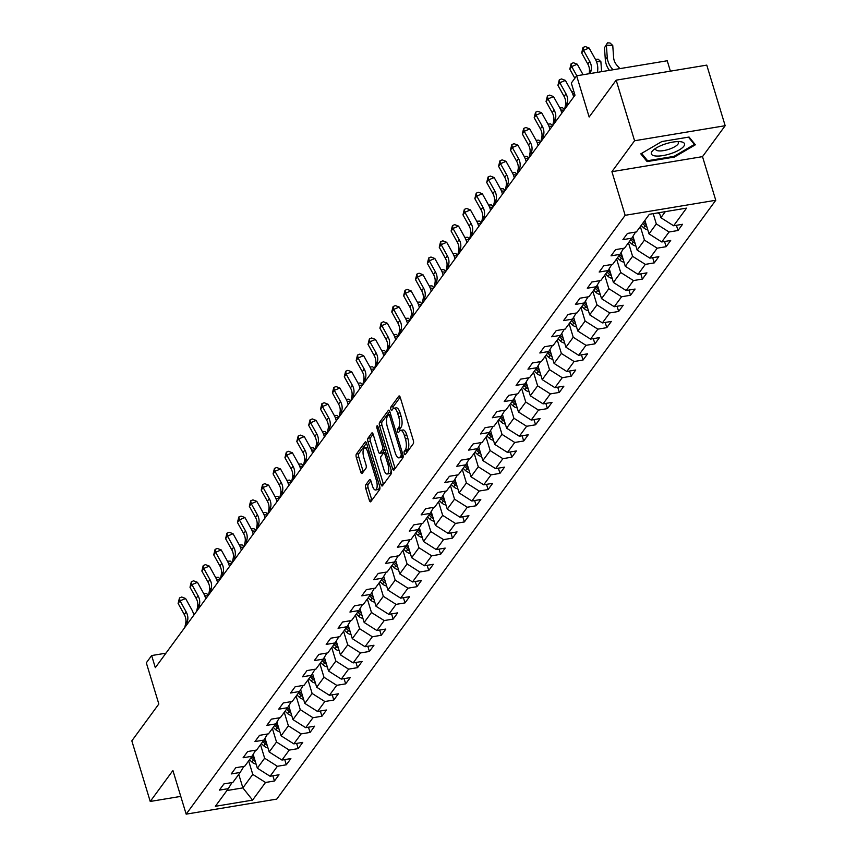 <?xml version="1.0" encoding="UTF-8"?>
<svg xmlns="http://www.w3.org/2000/svg" width="857" height="857" viewBox="0 0 857 857"><rect width="100%" height="100%" fill="white"/><g stroke="black" fill="none" stroke-linecap="round" stroke-linejoin="round"><path stroke-width="1.29" d="M404.3 453.599A1.832 0.675 -99.4 0 0 405.125 454.692A1.832 0.675 -99.4 0 0 405.329 454.553L413.267 443.722A2.614 0.964 -99.4 0 0 413.288 440.327L400.283 397.509A2.614 0.964 -99.4 0 0 399.105 395.945A2.614 0.964 -99.4 0 0 398.816 396.148L390.878 406.968A1.832 0.675 -99.4 0 0 390.856 409.346A1.832 0.675 -99.4 0 0 391.681 410.439A1.832 0.675 -99.4 0 0 391.885 410.299L392.913 408.896A8.377 3.074 -99.4 0 1 393.856 408.243A8.377 3.074 -99.4 0 1 397.616 413.256L398.709 416.823A8.377 3.074 -99.4 0 1 398.623 427.697L397.605 429.089A1.832 0.675 -99.4 0 0 397.584 431.467A1.832 0.675 -99.4 0 0 398.409 432.571A1.832 0.675 -99.4 0 0 398.612 432.421L399.641 431.017A8.377 3.074 -99.4 0 1 400.583 430.375A8.377 3.074 -99.4 0 1 404.343 435.377L405.425 438.945A8.377 3.074 -99.4 0 1 405.35 449.818L404.322 451.221A1.832 0.675 -99.4 0 0 404.3 453.599M365.714 484.869A2.614 0.964 -99.4 0 0 365.693 488.265L369.346 500.274A2.614 0.964 -99.4 0 0 370.524 501.848A2.614 0.964 -99.4 0 0 370.813 501.634L379.63 489.615A2.614 0.964 -99.4 0 0 379.651 486.219L366.635 443.401A2.614 0.964 -99.4 0 0 365.468 441.837A2.614 0.964 -99.4 0 0 365.168 442.041L356.362 454.06A2.614 0.964 -99.4 0 0 356.33 457.456L360.743 471.971A2.614 0.964 -99.4 0 0 361.922 473.535A2.614 0.964 -99.4 0 0 362.211 473.332L365.982 468.179A2.614 0.964 -99.4 0 0 366.003 464.783L363.818 457.584A7.006 2.571 -99.4 0 1 364.675 447.954A7.006 2.571 -99.4 0 1 367.814 452.142L376.384 480.327A7.006 2.571 -99.4 0 1 375.527 489.968A7.006 2.571 -99.4 0 1 372.388 485.78L370.963 481.088A2.614 0.964 -99.4 0 0 369.785 479.513A2.614 0.964 -99.4 0 0 369.485 479.727L365.714 484.869L368.167 484.462A2.614 0.964 -99.4 0 0 368.146 487.858L371.788 499.877A2.614 0.964 -99.4 0 0 371.895 500.167M634.576 140.752L611.909 171.679L702.504 156.638L725.172 125.711L634.576 140.752L616.162 80.162L589.155 117.002L576.643 75.802L571.308 83.065L574.993 95.181L155.321 667.667L151.646 655.551L146.322 662.815L158.834 704.015L131.828 740.855L150.232 801.456L180.763 796.389M611.909 171.679L625.16 215.311L186.162 814.15L172.91 770.518L150.232 801.456M392.57 468.597A2.614 0.964 -99.4 0 0 393.749 470.161A2.614 0.964 -99.4 0 0 394.038 469.957L402.854 457.938A2.614 0.964 -99.4 0 0 402.876 454.542L389.86 411.714A2.614 0.964 -99.4 0 0 388.692 410.149A2.614 0.964 -99.4 0 0 388.392 410.353L379.587 422.372A2.614 0.964 -99.4 0 0 379.555 425.779L392.57 468.597L395.013 468.19A2.614 0.964 -99.4 0 0 395.12 468.49M391.242 473.782L382.426 485.801A2.614 0.964 -99.4 0 1 382.136 486.005A2.614 0.964 -99.4 0 1 380.958 484.441L367.942 441.612A2.614 0.964 -99.4 0 1 367.974 438.216L371.745 433.074A2.614 0.964 -99.4 0 1 372.034 432.871A2.614 0.964 -99.4 0 1 373.213 434.435L378.483 451.8A2.614 0.964 -99.4 0 0 379.662 453.364A2.614 0.964 -99.4 0 0 379.962 453.16L382.458 449.743A2.614 0.964 -99.4 0 0 382.479 446.347L376.994 428.264A1.832 0.675 -99.4 0 1 377.209 425.747A1.832 0.675 -99.4 0 1 378.033 426.84L391.263 470.375A2.614 0.964 -99.4 0 1 391.242 473.782M616.162 80.162L706.768 65.121L725.172 125.711M625.16 215.311L715.756 200.27L276.757 799.11L186.162 814.15M272.869 775.789L274.454 780.995L279.018 774.76L270.084 776.249L277.389 766.287L286.324 764.798L290.887 758.574L281.953 760.052L289.248 750.089L298.193 748.611L302.757 742.387L293.822 743.865L301.118 733.903L310.063 732.424L314.626 726.19L305.692 727.679L312.987 717.716L321.932 716.227L326.496 710.003L317.561 711.481L324.857 701.519L333.802 700.04L338.365 693.806L329.42 695.295L336.726 685.332L345.671 683.843L350.234 677.619L341.29 679.108L348.595 669.135L357.54 667.657L362.104 661.433L353.159 662.911L360.465 652.948L369.399 651.47L373.973 645.235L365.028 646.724L372.334 636.762L381.269 635.273L385.843 629.049L376.898 630.527L384.204 620.564L393.138 619.086L397.702 612.862L388.767 614.34L396.073 604.378L405.007 602.899L409.571 596.665L400.637 598.154L407.943 588.191L416.877 586.702L421.44 580.478L412.506 581.957L419.812 571.994L428.746 570.516L433.31 564.292L424.376 565.77L431.682 555.807L440.616 554.318L445.179 548.094L436.245 549.583L443.551 539.621L452.485 538.132L457.049 531.908L448.115 533.386L455.421 523.423L464.355 521.945L468.918 515.71L459.984 517.2L467.29 507.237L476.224 505.748L480.788 499.524L471.853 501.002L479.159 491.04L488.094 489.561L492.657 483.337L483.723 484.816L491.029 474.853L499.963 473.375L504.527 467.14L495.592 468.629L502.888 458.666L511.833 457.177L516.396 450.953L507.462 452.432L514.757 442.469L523.702 440.991L528.266 434.767L519.331 436.245L526.627 426.283L535.571 424.793L540.135 418.57L531.201 420.059L538.496 410.096L547.441 408.607L552.004 402.383L543.059 403.861L550.365 393.899L559.31 392.42L563.874 386.186L554.929 387.675L562.235 377.712L571.18 376.223L575.743 369.999L566.798 371.488L574.104 361.515L583.039 360.036L587.613 353.812L578.668 355.291L585.974 345.328L594.908 343.85L599.482 337.615L590.537 339.104L597.843 329.142L606.777 327.653L611.341 321.429L602.407 322.907L609.713 312.944L618.647 311.466L623.21 305.242L614.276 306.72L621.582 296.758L630.516 295.269L635.08 289.045L626.146 290.534L633.452 280.571L642.386 279.082L646.949 272.858L638.015 274.336L645.321 264.374L654.255 262.895L658.819 256.661L649.885 258.15L657.19 248.187L666.125 246.698L670.688 240.474L661.754 241.963L669.06 231.99L677.994 230.512L682.558 224.288L673.623 225.766L686.553 208.122L649.338 214.304L636.408 231.947L627.463 233.425L622.9 239.66L631.834 238.171L635.519 232.097M274.454 780.995L265.52 782.473L252.579 800.117L215.364 806.298L228.294 788.654L219.36 790.133L223.923 783.909L232.858 782.42L240.164 772.457L231.229 773.946L235.793 767.722L244.727 766.233L252.033 756.27L243.099 757.749L247.662 751.525L256.597 750.046L263.902 740.084L254.968 741.562L259.532 735.338L268.466 733.849L275.772 723.886L266.838 725.376L271.401 719.141L280.335 717.663L287.641 707.7L278.707 709.178L283.271 702.954L292.205 701.476L299.511 691.513L290.577 692.992L295.14 686.768L304.074 685.279L311.38 675.316L302.446 676.805L307.01 670.57L315.944 669.092L323.25 659.129L314.315 660.608L318.879 654.384L327.813 652.895L335.119 642.932L326.185 644.421L330.748 638.197L339.683 636.708L346.989 626.746L338.044 628.235L342.618 622L351.552 620.522L358.858 610.559L349.913 612.037L354.487 605.813L363.422 604.324L370.727 594.362L361.783 595.851L366.346 589.616L375.291 588.138L382.597 578.175L373.652 579.653L378.216 573.429L387.16 571.951L394.466 561.988L385.521 563.467L390.085 557.243L399.03 555.754L406.325 545.791L397.391 547.28L401.954 541.046L410.899 539.567L418.195 529.605L409.26 531.083L413.824 524.859L422.769 523.381L430.064 513.407L421.13 514.896L425.693 508.672L434.628 507.183L441.933 497.221L432.999 498.71L437.563 492.475L446.497 490.997L453.803 481.034L444.869 482.512L449.432 476.288L458.366 474.799L465.672 464.837L456.738 466.326L461.302 460.102L470.236 458.613L477.542 448.65L468.608 450.129L473.171 443.905L482.105 442.426L489.411 432.464L480.477 433.942L485.041 427.718L493.975 426.229L501.281 416.266L492.347 417.755L496.91 411.521L505.844 410.042L513.15 400.08L504.216 401.558L508.779 395.334L517.714 393.856L525.02 383.882L516.085 385.371L520.649 379.148L529.583 377.658L536.889 367.696L527.955 369.185L532.518 362.95L541.453 361.472L548.759 351.509L539.824 352.988L544.388 346.764L553.322 345.275L560.628 335.312L551.683 336.801L556.257 330.577L565.192 329.088L572.497 319.125L563.552 320.604L568.127 314.38L577.061 312.901L584.367 302.939L575.422 304.417L579.985 298.193L588.93 296.704L596.236 286.741L587.291 288.231L591.855 281.996L600.8 280.518L608.106 270.555L599.161 272.033L603.724 265.809L612.669 264.331L619.965 254.368L611.03 255.847L615.594 249.623L624.539 248.134L631.834 238.171M260.528 744.679L264.642 758.209L257.336 768.183L253.19 754.503M257.336 768.183L270.084 776.249M264.642 758.209L277.389 766.287M240.164 772.457L243.849 766.383M272.397 728.493L276.511 742.023L269.205 751.985L265.027 738.22M269.205 751.985L281.953 760.052M276.511 742.023L289.248 750.089M252.033 756.27L255.718 750.186M284.267 712.296L288.38 725.836L281.075 735.799L276.897 722.033M281.075 735.799L293.822 743.865M288.38 725.836L301.118 733.903M263.902 740.084L267.588 733.999M296.136 696.109L300.25 709.639L292.944 719.601L288.766 705.847M292.944 719.601L305.692 727.679M300.25 709.639L312.987 717.716M275.772 723.886L279.446 717.812M308.006 679.912L312.119 693.452L304.813 703.415L300.636 689.649M304.813 703.415L317.561 711.481M312.119 693.452L324.857 701.519M287.641 707.7L291.316 701.615M319.875 663.725L323.989 677.266L316.683 687.228L312.505 673.463M316.683 687.228L329.42 695.295M323.989 677.266L336.726 685.332M299.511 691.513L303.185 685.429M331.745 647.538L335.858 661.068L328.552 671.031L324.375 657.265M328.552 671.031L341.29 679.108M335.858 661.068L348.595 669.135M311.38 675.316L315.055 669.242M343.614 631.341L347.728 644.882L340.422 654.844L336.244 641.079M340.422 654.844L353.159 662.911M347.728 644.882L360.465 652.948M323.25 659.129L326.924 653.045M355.484 615.155L359.597 628.695L352.291 638.658L348.135 624.978M352.291 638.658L365.028 646.724M359.597 628.695L372.334 636.762M335.119 642.932L338.794 636.858M367.353 598.968L371.467 612.498L364.161 622.461L359.983 608.695M364.161 622.461L376.898 630.527M371.467 612.498L384.204 620.564M346.989 626.746L350.663 620.661M379.223 582.771L383.336 596.311L376.03 606.274L371.852 592.508M376.03 606.274L388.767 614.34M383.336 596.311L396.073 604.378M358.858 610.559L362.532 604.474M391.092 566.584L395.206 580.114L387.9 590.077L383.711 576.322M387.9 590.077L400.637 598.154M395.206 580.114L407.943 588.191M370.727 594.362L374.402 588.288M402.961 550.398L407.075 563.927L399.769 573.89L395.58 560.124M399.769 573.89L412.506 581.957M407.075 563.927L419.812 571.994M382.597 578.175L386.271 572.09M414.831 534.2L418.944 547.741L411.639 557.703L407.45 543.938M411.639 557.703L424.376 565.77M418.944 547.741L431.682 555.807M394.466 561.988L398.141 555.904M426.7 518.014L430.814 531.544L423.508 541.506L419.319 527.741M423.508 541.506L436.245 549.583M430.814 531.544L443.551 539.621M406.325 545.791L410.01 539.717M438.57 501.816L442.673 515.357L435.377 525.32L431.221 511.64M435.377 525.32L448.115 533.386M442.673 515.357L455.421 523.423M418.195 529.605L421.88 523.52M450.439 485.63L454.542 499.17L447.247 509.133L443.058 495.367M447.247 509.133L459.984 517.2M454.542 499.17L467.29 507.237M430.064 513.407L433.749 507.333M462.298 469.443L466.412 482.973L459.116 492.936L454.928 479.17M459.116 492.936L471.853 501.002M466.412 482.973L479.159 491.04M441.933 497.221L445.619 491.147M474.167 453.246L478.281 466.786L470.975 476.749L466.797 462.984M470.975 476.749L483.723 484.816M478.281 466.786L491.029 474.853M453.803 481.034L457.488 474.949M486.037 437.059L490.15 450.589L482.845 460.563L478.667 446.797M482.845 460.563L495.592 468.629M490.15 450.589L502.888 458.666M465.672 464.837L469.357 458.763M497.906 420.873L502.02 434.403L494.714 444.365L490.536 430.6M494.714 444.365L507.462 452.432M502.02 434.403L514.757 442.469M477.542 448.65L481.227 442.566M509.776 404.675L513.889 418.216L506.583 428.179L502.406 414.413M506.583 428.179L519.331 436.245M513.889 418.216L526.627 426.283M489.411 432.464L493.086 426.379M521.645 388.489L525.759 402.019L518.453 411.981L514.296 398.312M518.453 411.981L531.201 420.059M525.759 402.019L538.496 410.096M501.281 416.266L504.955 410.192M533.515 372.292L537.628 385.832L530.322 395.795L526.144 382.029M530.322 395.795L543.059 403.861M537.628 385.832L550.365 393.899M513.15 400.08L516.825 393.995M545.384 356.105L549.498 369.646L542.192 379.608L538.014 365.843M542.192 379.608L554.929 387.675M549.498 369.646L562.235 377.712M525.02 383.882L528.694 377.808M557.254 339.918L561.367 353.448L554.061 363.411L549.883 349.645M554.061 363.411L566.798 371.488M561.367 353.448L574.104 361.515M536.889 367.696L540.563 361.622M569.123 323.721L573.237 337.262L565.931 347.224L561.753 333.459M565.931 347.224L578.668 355.291M573.237 337.262L585.974 345.328M548.759 351.509L552.433 345.425M580.992 307.534L585.106 321.064L577.8 331.038L573.622 317.272M577.8 331.038L590.537 339.104M585.106 321.064L597.843 329.142M560.628 335.312L564.302 329.238M592.862 291.348L596.975 304.878L589.67 314.84L585.492 301.075M589.67 314.84L602.407 322.907M596.975 304.878L609.713 312.944M572.497 319.125L576.172 313.041M604.731 275.151L608.845 288.691L601.539 298.654L597.35 284.888M601.539 298.654L614.276 306.72M608.845 288.691L621.582 296.758M584.367 302.939L588.041 296.854M616.601 258.964L620.714 272.494L613.408 282.456L609.22 268.691M613.408 282.456L626.146 290.534M620.714 272.494L633.452 280.571M596.236 286.741L599.911 280.668M628.47 242.767L632.584 256.307L625.278 266.27L621.089 252.504M625.278 266.27L638.015 274.336M632.584 256.307L645.321 264.374M608.106 270.555L611.78 264.47M640.34 226.58L644.453 240.121L637.147 250.083L632.959 236.318M637.147 250.083L649.885 258.15M644.453 240.121L657.19 248.187M619.965 254.368L623.65 248.284M653.195 213.661L656.312 223.923L649.017 233.886L644.903 220.356M649.017 233.886L661.754 241.963M656.312 223.923L669.06 231.99M665.321 211.647L660.886 217.699L659.344 212.643M660.886 217.699L673.623 225.766M670.399 71.163L667.239 60.761L576.643 75.802M702.504 156.638L715.756 200.27M165.947 653.173L151.646 655.551M238.771 774.364L242.885 787.894L252.772 774.407L248.659 760.866M226.901 790.55L242.885 787.894L252.579 800.117M252.772 774.407L265.52 782.473M228.294 788.654L231.979 782.57M676.409 225.305L677.994 230.512M664.539 241.492L666.125 246.698M652.67 257.689L654.255 262.895M640.8 273.876L642.386 279.082M628.942 290.062L630.516 295.269M617.072 306.26L618.647 311.466M605.203 322.446L606.777 327.653M593.333 338.644L594.908 343.85M581.464 354.83L583.039 360.036M569.594 371.017L571.18 376.223M557.725 387.214L559.31 392.42M545.855 403.401L547.441 408.607M533.986 419.587L535.571 424.793M522.117 435.785L523.702 440.991M510.247 451.971L511.833 457.177M498.378 468.168L499.963 473.375M486.508 484.355L488.094 489.561M474.639 500.542L476.224 505.748M462.769 516.739L464.355 521.945M450.9 532.925L452.485 538.132M439.03 549.112L440.616 554.318M427.161 565.309L428.746 570.516M415.302 581.496L416.877 586.702M403.433 597.683L405.007 602.899M391.563 613.88L393.138 619.086M379.694 630.066L381.269 635.273M367.824 646.264L369.399 651.47M355.955 662.45L357.54 667.657M344.086 678.637L345.671 683.843M332.216 694.834L333.802 700.04M320.347 711.021L321.932 716.227M308.477 727.207L310.063 732.424M296.608 743.405L298.193 748.611M284.738 759.591L286.324 764.798M640.8 153.853L647.099 161.598L674.384 157.067L695.37 144.79L689.071 137.045L661.786 141.566L640.8 153.853M674.148 156.285L674.384 157.067M646.382 159.22L647.099 161.598M406.647 452.764A1.832 0.675 -99.4 0 1 406.775 450.814L407.793 449.411A8.377 3.074 -99.4 0 0 407.878 438.538L405.425 438.945M400.583 430.375L403.026 429.968A8.377 3.074 -99.4 0 1 406.786 434.97L407.878 438.538M393.856 408.243L396.309 407.836A8.377 3.074 -99.4 0 1 400.069 412.849L401.151 416.416A8.377 3.074 -99.4 0 1 401.076 427.289L400.048 428.682A1.832 0.675 -99.4 0 0 399.94 430.696M400.187 397.209L393.331 406.561A1.832 0.675 -99.4 0 0 393.213 408.564M389.764 411.424L382.029 421.965A2.614 0.964 -99.4 0 0 382.008 425.372L395.013 468.19M401.022 455.72A1.832 0.675 -99.4 0 0 401.033 453.342L389.614 415.763A1.832 0.675 -99.4 0 0 388.789 414.659A1.832 0.675 -99.4 0 0 388.585 414.809L387.503 416.288A8.377 3.074 -99.4 0 0 387.428 427.161L395.227 452.85A8.377 3.074 -99.4 0 0 398.998 457.852A8.377 3.074 -99.4 0 0 399.93 457.199L401.022 455.72L403.069 455.388M398.998 457.852L401.44 457.445A8.377 3.074 -99.4 0 0 402.383 456.792L399.93 457.199M403.133 455.785L402.383 456.792M373.116 434.135L370.417 437.809A2.614 0.964 -99.4 0 0 370.395 441.205L383.4 484.034A2.614 0.964 -99.4 0 0 383.507 484.323M381.772 452.86A2.614 0.964 -99.4 0 0 382.115 452.957A2.614 0.964 -99.4 0 0 382.404 452.753L384.879 449.379M383.957 469.818A7.006 2.571 -99.4 0 0 387.107 474.007A7.006 2.571 -99.4 0 0 387.953 464.376L384.943 454.435A2.614 0.964 -99.4 0 0 383.765 452.871A2.614 0.964 -99.4 0 0 383.475 453.074L380.969 456.492A2.614 0.964 -99.4 0 0 380.947 459.888L383.957 469.818M387.107 474.007L389.56 473.6A7.006 2.571 -99.4 0 0 391.156 470.043M370.856 480.788L368.167 484.462M375.527 489.968L377.98 489.561A7.006 2.571 -99.4 0 0 379.587 486.005M367.964 447.761A7.006 2.571 -99.4 0 0 367.117 447.547L364.675 447.954M366.539 443.101L358.804 453.653A2.614 0.964 -99.4 0 0 358.783 457.049L363.186 471.564A2.614 0.964 -99.4 0 0 363.293 471.853M659.633 213.607A7.07 6.192 -143.8 0 1 657.512 212.943M619.943 68.614L617.222 65.635A13.337 11.687 -143.8 0 1 613.612 57.505L612.755 45.507L606.381 45.153L607.227 57.151A20.011 17.526 36.2 0 0 612.659 69.353L613.034 69.76M607.495 42.85L604.474 47.746L607.495 42.85L610.045 42.989L612.755 45.507M604.474 47.746L605.331 59.744A20.011 17.526 36.2 0 0 609.434 70.36M589.016 73.745L589.262 72.556A13.337 11.687 36.2 0 0 587.827 64.061L581.667 52.952L583.563 50.359L583.017 47.478L585.245 46.546L589.123 48.013L595.294 59.133A20.011 17.526 -143.8 0 1 597.447 71.87L597.34 72.363M590.43 73.509L591.169 69.963A13.337 11.687 36.2 0 0 589.734 61.468L583.563 50.359L589.123 48.013M581.667 52.952L583.017 47.478M655.691 155.995A17.344 5.442 163.1 0 0 678.99 150.071A17.344 5.442 163.1 0 0 680.64 141.726A17.344 5.442 163.1 0 0 680.179 141.673A17.344 5.442 163.1 0 0 653.42 149.996A17.344 5.442 163.1 0 0 655.691 155.995M655.905 148.186A11.869 3.728 163.1 0 0 655.701 149.418A11.869 3.728 163.1 0 0 658.679 150.875A11.869 3.728 163.1 0 0 671.717 148.24A11.869 3.728 163.1 0 0 678.423 142.519A11.869 3.728 163.1 0 0 677.566 141.598M688.439 137.141L694.374 144.447L674.041 156.349L647.603 160.73L641.614 153.371M693.945 143.044L694.374 144.447M647.763 229.794A7.07 6.192 -143.8 0 1 643.639 227.791L641.143 225.487M646.242 224.791A7.07 6.192 -143.8 0 1 646.007 224.566L643.5 222.263M642.589 223.516L645.085 225.82A7.07 6.192 36.2 0 0 646.949 227.094M601.593 71.656L600.886 61.704L596.397 61.447M595.411 59.337L598.175 59.187L600.886 61.704M635.905 245.98A7.07 6.192 -143.8 0 1 631.77 243.977L629.274 241.674M634.384 240.978A7.07 6.192 -143.8 0 1 634.137 240.763L631.63 238.46M630.72 239.703L633.216 242.006A7.07 6.192 36.2 0 0 635.08 243.292M576.815 75.77L571.694 66.546L569.798 69.138L574.843 78.244M569.798 69.138L571.148 63.664L573.376 62.732L577.254 64.211L583.092 74.73M577.254 64.211L571.694 66.546L571.148 63.664M564.613 109.342L565.524 104.94A13.337 11.687 36.2 0 0 564.088 96.445L557.928 85.336L559.825 82.733L559.278 79.862L561.506 78.93L565.384 80.397L571.555 91.506A20.011 17.526 -143.8 0 1 573.644 97.023M566.52 106.75L567.43 102.347A13.337 11.687 36.2 0 0 565.995 93.841L559.825 82.733L565.384 80.397M557.928 85.336L559.278 79.862M624.035 262.178A7.07 6.192 -143.8 0 1 619.9 260.164L617.404 257.861M622.514 257.164A7.07 6.192 -143.8 0 1 622.268 256.95L619.761 254.647M618.85 255.889L621.346 258.193A7.07 6.192 36.2 0 0 623.21 259.478M571.673 91.72L573.89 91.538M574.619 93.938L572.658 93.831M612.166 278.364A7.07 6.192 -143.8 0 1 608.042 276.361L605.535 274.058M610.645 273.362A7.07 6.192 -143.8 0 1 610.398 273.137L607.892 270.833M606.981 272.087L609.477 274.39A7.07 6.192 36.2 0 0 611.341 275.665M559.803 107.907L562.567 107.757L564.484 109.525M563.992 110.199L560.789 110.017M600.296 294.551A7.07 6.192 -143.8 0 1 596.172 292.548L593.665 290.244M598.775 289.548A7.07 6.192 -143.8 0 1 598.529 289.334L596.022 287.031M595.112 288.273L597.618 290.577A7.07 6.192 36.2 0 0 599.471 291.862M547.934 124.104L550.697 123.944L552.615 125.722M552.122 126.386L548.93 126.215M552.744 125.529L553.654 121.126A13.337 11.687 36.2 0 0 552.229 112.631L546.059 101.522L547.955 98.93L547.409 96.048L549.637 95.116L553.515 96.595L559.685 107.703A20.011 17.526 -143.8 0 1 561.774 113.22M554.65 122.937L555.561 118.534A13.337 11.687 36.2 0 0 554.125 110.039L547.955 98.93L553.515 96.595M546.059 101.522L547.409 96.048M540.874 141.726L541.795 137.324A13.337 11.687 36.2 0 0 540.36 128.818L534.19 117.709L536.086 115.117L535.55 112.246L537.768 111.303L541.645 112.781L547.816 123.89A20.011 17.526 -143.8 0 1 549.905 129.407M542.781 139.134L543.692 134.72A13.337 11.687 36.2 0 0 542.256 126.225L536.086 115.117L541.645 112.781M534.19 117.709L535.55 112.246M529.005 157.913L529.926 153.51A13.337 11.687 36.2 0 0 528.49 145.015L522.32 133.906L524.216 131.303L523.681 128.432L525.898 127.5L529.776 128.968L535.946 140.077A20.011 17.526 -143.8 0 1 538.035 145.604M530.912 155.321L531.822 150.918A13.337 11.687 36.2 0 0 530.387 142.423L524.216 131.303L529.776 128.968M522.32 133.906L523.681 128.432M588.427 310.748A7.07 6.192 -143.8 0 1 584.303 308.745L581.796 306.431M586.906 305.735A7.07 6.192 -143.8 0 1 586.659 305.52L584.153 303.217M583.242 304.46L585.749 306.763A7.07 6.192 36.2 0 0 587.602 308.049M536.064 140.291L538.839 140.141L540.746 141.908M540.253 142.583L537.06 142.401M517.135 174.11L518.057 169.697A13.337 11.687 36.2 0 0 516.621 161.202L510.451 150.093L512.347 147.5L511.811 144.619L514.029 143.687L517.907 145.165L524.077 156.274A20.011 17.526 -143.8 0 1 526.166 161.791M519.042 171.507L519.953 167.104A13.337 11.687 36.2 0 0 518.517 158.609L512.347 147.5L517.907 145.165M510.451 150.093L511.811 144.619M576.557 326.935A7.07 6.192 -143.8 0 1 572.433 324.932L569.926 322.628M575.036 321.932A7.07 6.192 -143.8 0 1 574.79 321.718L572.283 319.404M571.373 320.657L573.879 322.96A7.07 6.192 36.2 0 0 575.733 324.235M524.195 156.477L526.969 156.328L528.876 158.095M528.383 158.77L525.191 158.599M505.276 190.297L506.187 185.894A13.337 11.687 36.2 0 0 504.752 177.399L498.581 166.279L500.477 163.687L499.942 160.816L502.159 159.873L506.037 161.352L512.207 172.461A20.011 17.526 -143.8 0 1 514.296 177.977M507.173 187.704L508.083 183.302A13.337 11.687 36.2 0 0 506.648 174.796L500.477 163.687L506.037 161.352M498.581 166.279L499.942 160.816M564.688 343.121A7.07 6.192 -143.8 0 1 560.564 341.118L558.057 338.815M563.167 338.119A7.07 6.192 -143.8 0 1 562.92 337.904L560.414 335.601M559.503 336.844L562.01 339.147A7.07 6.192 36.2 0 0 563.863 340.433M512.325 172.675L515.1 172.514L517.007 174.292M516.514 174.967L513.322 174.785M493.407 206.483L494.318 202.081A13.337 11.687 36.2 0 0 492.882 193.586L486.712 182.477L488.608 179.884L488.072 177.003L490.29 176.071L494.168 177.538L500.338 188.658A20.011 17.526 -143.8 0 1 502.427 194.175M495.303 203.891L496.214 199.488A13.337 11.687 36.2 0 0 494.778 190.993L488.608 179.884L494.168 177.538M486.712 182.477L488.072 177.003M552.819 359.319A7.07 6.192 -143.8 0 1 548.694 357.315L546.188 355.012M551.297 354.316A7.07 6.192 -143.8 0 1 551.051 354.091L548.544 351.788M547.634 353.03L550.14 355.344A7.07 6.192 36.2 0 0 551.994 356.619M500.456 188.861L503.23 188.711L505.137 190.479M504.644 191.154L501.452 190.972M481.538 222.681L482.448 218.267A13.337 11.687 36.2 0 0 481.013 209.772L474.842 198.663L476.749 196.071L476.203 193.189L478.42 192.257L482.309 193.736L488.469 204.844A20.011 17.526 -143.8 0 1 490.558 210.361M483.434 220.078L484.344 215.675A13.337 11.687 36.2 0 0 482.909 207.18L476.749 196.071L482.309 193.736M474.842 198.663L476.203 193.189M540.949 375.505A7.07 6.192 -143.8 0 1 536.825 373.502L534.318 371.199M539.428 370.503A7.07 6.192 -143.8 0 1 539.182 370.288L536.675 367.985M535.764 369.228L538.271 371.531A7.07 6.192 36.2 0 0 540.135 372.816M488.586 205.059L491.361 204.898L493.268 206.676M492.775 207.34L489.583 207.169M469.668 238.867L470.579 234.464A13.337 11.687 36.2 0 0 469.143 225.969L462.973 214.861L464.88 212.257L464.333 209.387L466.551 208.444L470.439 209.922L476.599 221.031A20.011 17.526 -143.8 0 1 478.688 226.548M471.564 236.275L472.475 231.872A13.337 11.687 36.2 0 0 471.039 223.366L464.88 212.257L470.439 209.922M462.973 214.861L464.333 209.387M529.08 391.703A7.07 6.192 -143.8 0 1 524.955 389.689L522.449 387.385M527.558 386.689A7.07 6.192 -143.8 0 1 527.312 386.475L524.816 384.172M523.895 385.414L526.402 387.718A7.07 6.192 36.2 0 0 528.266 389.003M476.717 221.245L479.492 221.085L481.398 222.863M480.906 223.538L477.713 223.356M457.799 255.054L458.709 250.651A13.337 11.687 36.2 0 0 457.274 242.156L451.103 231.047L453.01 228.455L452.464 225.573L454.692 224.641L458.57 226.119L464.74 237.228A20.011 17.526 -143.8 0 1 466.829 242.745M459.695 252.461L460.605 248.059A13.337 11.687 36.2 0 0 459.181 239.564L453.01 228.455L458.57 226.119M451.103 231.047L452.464 225.573M517.21 407.889A7.07 6.192 -143.8 0 1 513.086 405.886L510.579 403.583M515.689 402.886A7.07 6.192 -143.8 0 1 515.443 402.661L512.947 400.358M512.025 401.612L514.532 403.915A7.07 6.192 36.2 0 0 516.396 405.19M464.848 237.432L467.622 237.282L469.529 239.049M469.036 239.724L465.844 239.542M445.929 271.251L446.84 266.848A13.337 11.687 36.2 0 0 445.404 258.343L439.234 247.234L441.141 244.641L440.594 241.76L442.823 240.828L446.701 242.306L452.871 253.415A20.011 17.526 -143.8 0 1 454.96 258.932M447.825 268.659L448.747 264.245A13.337 11.687 36.2 0 0 447.311 255.75L441.141 244.641L446.701 242.306M439.234 247.234L440.594 241.76M505.341 424.076A7.07 6.192 -143.8 0 1 501.216 422.072L498.71 419.769M503.82 419.073A7.07 6.192 -143.8 0 1 503.573 418.859L501.077 416.556M500.156 417.798L502.663 420.101A7.07 6.192 36.2 0 0 504.527 421.387M452.978 253.629L455.753 253.468L457.659 255.247M457.167 255.911L453.974 255.74M434.06 287.438L434.97 283.035A13.337 11.687 36.2 0 0 433.535 274.54L427.364 263.431L429.271 260.828L428.725 257.957L430.953 257.025L434.831 258.493L441.001 269.601A20.011 17.526 -143.8 0 1 443.09 275.118M435.956 284.845L436.877 280.443A13.337 11.687 36.2 0 0 435.442 271.948L429.271 260.828L434.831 258.493M427.364 263.431L428.725 257.957M493.471 440.273A7.07 6.192 -143.8 0 1 489.347 438.259L486.851 435.956M491.95 435.26A7.07 6.192 -143.8 0 1 491.704 435.045L489.208 432.742M488.286 433.985L490.793 436.288A7.07 6.192 36.2 0 0 492.657 437.573M441.109 269.816L443.883 269.655L445.79 271.433M445.297 272.108L442.105 271.926M422.19 303.624L423.101 299.222A13.337 11.687 36.2 0 0 421.665 290.727L415.495 279.618L417.402 277.025L416.856 274.144L419.084 273.212L422.962 274.69L429.132 285.799A20.011 17.526 -143.8 0 1 431.221 291.316M424.086 301.032L425.008 296.629A13.337 11.687 36.2 0 0 423.572 288.134L417.402 277.025L422.962 274.69M415.495 279.618L416.856 274.144M481.602 456.46A7.07 6.192 -143.8 0 1 477.478 454.456L474.982 452.153M480.081 451.457A7.07 6.192 -143.8 0 1 479.834 451.232L477.338 448.929M476.428 450.182L478.924 452.485A7.07 6.192 36.2 0 0 480.788 453.76M429.239 286.002L432.014 285.852L433.921 287.62M433.428 288.295L430.235 288.123M410.321 319.822L411.231 315.419A13.337 11.687 36.2 0 0 409.796 306.913L403.626 295.804L405.532 293.212L404.986 290.341L407.214 289.398L411.092 290.877L417.263 301.985A20.011 17.526 -143.8 0 1 419.352 307.502M412.228 317.229L413.138 312.816A13.337 11.687 36.2 0 0 411.703 304.321L405.532 293.212L411.092 290.877M403.626 295.804L404.986 290.341M469.732 472.646A7.07 6.192 -143.8 0 1 465.608 470.643L463.112 468.34M468.211 467.643A7.07 6.192 -143.8 0 1 467.965 467.429L465.469 465.126M464.558 466.369L467.054 468.672A7.07 6.192 36.2 0 0 468.918 469.957M417.38 302.2L420.144 302.039L422.051 303.817M421.558 304.492L418.366 304.31M398.451 336.008L399.362 331.605A13.337 11.687 36.2 0 0 397.927 323.11L391.756 312.002L393.663 309.409L393.117 306.527L395.345 305.595L399.223 307.063L405.393 318.183A20.011 17.526 -143.8 0 1 407.482 323.7M400.358 333.416L401.269 329.013A13.337 11.687 36.2 0 0 399.833 320.518L393.663 309.409L399.223 307.063M391.756 312.002L393.117 306.527M457.863 488.844A7.07 6.192 -143.8 0 1 453.739 486.84L451.243 484.537M456.342 483.841A7.07 6.192 -143.8 0 1 456.095 483.616L453.599 481.313M452.689 482.555L455.185 484.858A7.07 6.192 36.2 0 0 457.049 486.144M405.511 318.386L408.275 318.236L410.182 320.004M409.689 320.679L406.497 320.497M386.582 352.206L387.493 347.792A13.337 11.687 36.2 0 0 386.057 339.297L379.887 328.188L381.793 325.596L381.247 322.714L383.475 321.782L387.353 323.26L393.524 334.369A20.011 17.526 -143.8 0 1 395.613 339.886M388.489 349.602L389.399 345.2A13.337 11.687 36.2 0 0 387.964 336.705L381.793 325.596L387.353 323.26M379.887 328.188L381.247 322.714M445.994 505.03A7.07 6.192 -143.8 0 1 441.869 503.027L439.373 500.724M444.472 500.027A7.07 6.192 -143.8 0 1 444.226 499.813L441.73 497.51M440.819 498.753L443.315 501.056A7.07 6.192 36.2 0 0 445.179 502.341M393.642 334.584L396.405 334.423L398.312 336.19M397.819 336.865L394.627 336.694M374.713 368.392L375.623 363.989A13.337 11.687 36.2 0 0 374.188 355.494L368.017 344.385L369.924 341.782L369.378 338.911L371.606 337.969L375.484 339.447L381.654 350.556A20.011 17.526 -143.8 0 1 383.743 356.073M376.619 365.8L377.53 361.397A13.337 11.687 36.2 0 0 376.094 352.891L369.924 341.782L375.484 339.447M368.017 344.385L369.378 338.911M434.124 521.227A7.07 6.192 -143.8 0 1 430 519.213L427.504 516.91M432.603 516.214A7.07 6.192 -143.8 0 1 432.367 516L429.86 513.697M428.95 514.939L431.446 517.242A7.07 6.192 36.2 0 0 433.31 518.528M381.772 350.77L384.536 350.609L386.443 352.388M385.95 353.063L382.758 352.88M362.843 384.579L363.754 380.176A13.337 11.687 36.2 0 0 362.318 371.681L356.158 360.572L358.055 357.98L357.508 355.098L359.736 354.166L363.614 355.644L369.785 366.753A20.011 17.526 -143.8 0 1 371.874 372.27M364.75 381.986L365.66 377.583A13.337 11.687 36.2 0 0 364.225 369.088L358.055 357.98L363.614 355.644M356.158 360.572L357.508 355.098M422.265 537.414A7.07 6.192 -143.8 0 1 418.13 535.411L415.634 533.108M420.744 532.411A7.07 6.192 -143.8 0 1 420.498 532.186L417.991 529.883M417.08 531.136L419.576 533.44A7.07 6.192 36.2 0 0 421.44 534.714M369.903 366.957L372.666 366.807L374.573 368.574M374.08 369.249L370.888 369.067M350.974 400.776L351.884 396.373A13.337 11.687 36.2 0 0 350.449 387.867L344.289 376.759L346.185 374.166L345.639 371.285L347.867 370.353L351.745 371.831L357.915 382.94A20.011 17.526 -143.8 0 1 360.004 388.457M352.88 398.173L353.791 393.77A13.337 11.687 36.2 0 0 352.356 385.275L346.185 374.166L351.745 371.831M344.289 376.759L345.639 371.285M410.396 553.601A7.07 6.192 -143.8 0 1 406.261 551.597L403.765 549.294M408.875 548.598A7.07 6.192 -143.8 0 1 408.628 548.384L406.122 546.08M405.211 547.323L407.707 549.626A7.07 6.192 36.2 0 0 409.571 550.912M358.033 383.154L360.797 382.993L362.715 384.772M362.222 385.436L359.019 385.264M339.104 416.963L340.015 412.56A13.337 11.687 36.2 0 0 338.59 404.065L332.42 392.956L334.316 390.353L333.769 387.482L335.998 386.55L339.875 388.017L346.046 399.126A20.011 17.526 -143.8 0 1 348.135 404.643M341.011 414.37L341.922 409.967A13.337 11.687 36.2 0 0 340.486 401.472L334.316 390.353L339.875 388.017M332.42 392.956L333.769 387.482M398.526 569.798A7.07 6.192 -143.8 0 1 394.402 567.784L391.895 565.481M397.005 564.784A7.07 6.192 -143.8 0 1 396.759 564.57L394.252 562.267M393.342 563.51L395.838 565.813A7.07 6.192 36.2 0 0 397.702 567.098M346.164 399.341L348.928 399.18L350.845 400.958M350.352 401.633L347.149 401.451M327.235 433.149L328.156 428.746A13.337 11.687 36.2 0 0 326.721 420.251L320.55 409.143L322.446 406.55L321.911 403.668L324.128 402.736L328.006 404.215L334.176 415.324A20.011 17.526 -143.8 0 1 336.265 420.841M329.142 430.557L330.052 426.154A13.337 11.687 36.2 0 0 328.617 417.659L322.446 406.55L328.006 404.215M320.55 409.143L321.911 403.668M386.657 585.984A7.07 6.192 -143.8 0 1 382.533 583.981L380.026 581.678M385.136 580.982A7.07 6.192 -143.8 0 1 384.889 580.757L382.383 578.454M381.472 579.707L383.979 582.01A7.07 6.192 36.2 0 0 385.832 583.285M334.294 415.527L337.058 415.377L338.976 417.145M338.483 417.82L335.291 417.638M315.365 449.347L316.287 444.944A13.337 11.687 36.2 0 0 314.851 436.438L308.681 425.329L310.577 422.737L310.041 419.866L312.259 418.923L316.137 420.401L322.307 431.51A20.011 17.526 -143.8 0 1 324.396 437.027M317.272 446.754L318.183 442.341A13.337 11.687 36.2 0 0 316.747 433.846L310.577 422.737L316.137 420.401M308.681 425.329L310.041 419.866M374.788 602.171A7.07 6.192 -143.8 0 1 370.663 600.168L368.156 597.865M373.266 597.168A7.07 6.192 -143.8 0 1 373.02 596.954L370.513 594.651M369.603 595.894L372.109 598.197A7.07 6.192 36.2 0 0 373.963 599.482M322.425 431.724L325.199 431.564L327.106 433.342M326.613 434.006L323.421 433.835M303.496 465.533L304.417 461.13A13.337 11.687 36.2 0 0 302.982 452.635L296.811 441.526L298.707 438.934L298.172 436.052L300.389 435.12L304.267 436.588L310.438 447.697A20.011 17.526 -143.8 0 1 312.526 453.224M305.403 462.941L306.313 458.538A13.337 11.687 36.2 0 0 304.878 450.043L298.707 438.934L304.267 436.588M296.811 441.526L298.172 436.052M362.918 618.368A7.07 6.192 -143.8 0 1 358.794 616.365L356.287 614.051M361.397 613.355A7.07 6.192 -143.8 0 1 361.151 613.141L358.644 610.837M357.733 612.08L360.24 614.383A7.07 6.192 36.2 0 0 362.093 615.669M310.555 447.911L313.33 447.761L315.237 449.529M314.744 450.204L311.552 450.021M291.637 481.73L292.548 477.317A13.337 11.687 36.2 0 0 291.112 468.822L284.942 457.713L286.838 455.121L286.302 452.239L288.52 451.307L292.398 452.785L298.568 463.894A20.011 17.526 -143.8 0 1 300.657 469.411M293.533 479.127L294.444 474.724A13.337 11.687 36.2 0 0 293.008 466.229L286.838 455.121L292.398 452.785M284.942 457.713L286.302 452.239M351.049 634.555A7.07 6.192 -143.8 0 1 346.924 632.552L344.418 630.249M349.527 629.552A7.07 6.192 -143.8 0 1 349.281 629.338L346.774 627.035M345.864 628.277L348.37 630.581A7.07 6.192 36.2 0 0 350.224 631.866M298.686 464.108L301.46 463.948L303.367 465.715M302.875 466.39L299.682 466.219M279.768 497.917L280.678 493.514A13.337 11.687 36.2 0 0 279.243 485.019L273.072 473.9L274.968 471.307L274.433 468.436L276.65 467.493L280.528 468.972L286.699 480.081A20.011 17.526 -143.8 0 1 288.788 485.598M281.664 495.325L282.574 490.922A13.337 11.687 36.2 0 0 281.139 482.416L274.968 471.307L280.528 468.972M273.072 473.9L274.433 468.436M339.179 650.752A7.07 6.192 -143.8 0 1 335.055 648.738L332.548 646.435M337.658 645.739A7.07 6.192 -143.8 0 1 337.412 645.525L334.905 643.221M333.994 644.464L336.501 646.767A7.07 6.192 36.2 0 0 338.354 648.053M286.816 480.295L289.591 480.134L291.498 481.913M291.005 482.587L287.813 482.405M267.898 514.104L268.809 509.701A13.337 11.687 36.2 0 0 267.373 501.206L261.203 490.097L263.11 487.504L262.563 484.623L264.781 483.691L268.67 485.158L274.829 496.278A20.011 17.526 -143.8 0 1 276.918 501.795M269.794 511.511L270.705 507.108A13.337 11.687 36.2 0 0 269.269 498.613L263.11 487.504L268.67 485.158M261.203 490.097L262.563 484.623M327.31 666.939A7.07 6.192 -143.8 0 1 323.185 664.936L320.679 662.632M325.789 661.936A7.07 6.192 -143.8 0 1 325.542 661.711L323.035 659.408M322.125 660.661L324.632 662.964A7.07 6.192 36.2 0 0 326.496 664.239M274.947 496.482L277.722 496.332L279.628 498.099M279.136 498.774L275.943 498.592M256.029 530.301L256.939 525.898A13.337 11.687 36.2 0 0 255.504 517.392L249.333 506.283L251.24 503.691L250.694 500.809L252.911 499.877L256.8 501.356L262.96 512.465A20.011 17.526 -143.8 0 1 265.049 517.982M257.925 527.698L258.835 523.295A13.337 11.687 36.2 0 0 257.4 514.8L251.24 503.691L256.8 501.356M249.333 506.283L250.694 500.809M315.44 683.125A7.07 6.192 -143.8 0 1 311.316 681.122L308.809 678.819M313.919 678.123A7.07 6.192 -143.8 0 1 313.673 677.908L311.177 675.605M310.255 676.848L312.762 679.151A7.07 6.192 36.2 0 0 314.626 680.437M263.078 512.679L265.852 512.518L267.759 514.296M267.266 514.961L264.074 514.789M244.159 546.487L245.07 542.085A13.337 11.687 36.2 0 0 243.634 533.59L237.464 522.481L239.371 519.878L238.824 517.007L241.053 516.075L244.931 517.542L251.101 528.651A20.011 17.526 -143.8 0 1 253.19 534.168M246.055 543.895L246.966 539.492A13.337 11.687 36.2 0 0 245.541 530.986L239.371 519.878L244.931 517.542M237.464 522.481L238.824 517.007M303.571 699.323A7.07 6.192 -143.8 0 1 299.447 697.309L296.94 695.006M302.05 694.309A7.07 6.192 -143.8 0 1 301.803 694.095L299.307 691.792M298.386 693.034L300.893 695.338A7.07 6.192 36.2 0 0 302.757 696.623M251.208 528.865L253.983 528.705L255.889 530.483M255.397 531.158L252.204 530.976M232.29 562.674L233.2 558.271A13.337 11.687 36.2 0 0 231.765 549.776L225.595 538.667L227.501 536.075L226.955 533.193L229.183 532.261L233.061 533.74L239.232 544.848A20.011 17.526 -143.8 0 1 241.32 550.365M234.186 560.082L235.107 555.679A13.337 11.687 36.2 0 0 233.672 547.184L227.501 536.075L233.061 533.74M225.595 538.667L226.955 533.193M291.701 715.509A7.07 6.192 -143.8 0 1 287.577 713.506L285.07 711.203M290.18 710.507A7.07 6.192 -143.8 0 1 289.934 710.282L287.438 707.978M286.517 709.232L289.023 711.535A7.07 6.192 36.2 0 0 290.887 712.81M239.339 545.052L242.113 544.902L244.02 546.67M243.527 547.344L240.335 547.162M220.42 578.871L221.331 574.469A13.337 11.687 36.2 0 0 219.895 565.963L213.725 554.854L215.632 552.262L215.086 549.391L217.314 548.448L221.192 549.926L227.362 561.035A20.011 17.526 -143.8 0 1 229.451 566.552M222.317 576.279L223.238 571.865A13.337 11.687 36.2 0 0 221.802 563.37L215.632 552.262L221.192 549.926M213.725 554.854L215.086 549.391M279.832 731.696A7.07 6.192 -143.8 0 1 275.708 729.693L273.212 727.389M278.311 726.693A7.07 6.192 -143.8 0 1 278.064 726.479L275.568 724.176M274.647 725.418L277.154 727.722A7.07 6.192 36.2 0 0 279.018 729.007M227.469 561.249L230.244 561.089L232.151 562.867M231.658 563.531L228.465 563.36M208.551 595.058L209.462 590.655A13.337 11.687 36.2 0 0 208.026 582.16L201.856 571.051L203.762 568.448L203.216 565.577L205.444 564.645L209.322 566.113L215.493 577.222A20.011 17.526 -143.8 0 1 217.582 582.749M210.447 592.466L211.368 588.063A13.337 11.687 36.2 0 0 209.933 579.568L203.762 568.448L209.322 566.113M201.856 571.051L203.216 565.577M267.962 747.893A7.07 6.192 -143.8 0 1 263.838 745.89L261.342 743.576M266.441 742.88A7.07 6.192 -143.8 0 1 266.195 742.665L263.699 740.362M262.788 741.605L265.284 743.908A7.07 6.192 36.2 0 0 267.148 745.194M215.6 577.436L218.374 577.286L220.281 579.053M219.788 579.728L216.596 579.546M196.681 611.255L197.592 606.842A13.337 11.687 36.2 0 0 196.157 598.347L189.986 587.238L191.893 584.645L191.347 581.764L193.575 580.832L197.453 582.31L203.623 593.419A20.011 17.526 -143.8 0 1 205.712 598.936M198.588 608.652L199.499 604.249A13.337 11.687 36.2 0 0 198.063 595.754L191.893 584.645L197.453 582.31M189.986 587.238L191.347 581.764M256.093 764.08A7.07 6.192 -143.8 0 1 251.969 762.077L249.473 759.773M254.572 759.077A7.07 6.192 -143.8 0 1 254.325 758.863L251.829 756.549M250.919 757.802L253.415 760.105A7.07 6.192 36.2 0 0 255.279 761.38M203.741 593.622L206.505 593.472L208.412 595.24M207.919 595.915L204.727 595.744M184.812 627.442L185.723 623.039A13.337 11.687 36.2 0 0 184.287 614.544L178.117 603.424L180.024 600.832L179.477 597.961L181.705 597.018L185.583 598.497L191.754 609.606A20.011 17.526 -143.8 0 1 193.843 615.122M186.719 624.849L187.629 620.447A13.337 11.687 36.2 0 0 186.194 611.941L180.024 600.832L185.583 598.497M178.117 603.424L179.477 597.961M407.793 449.411L405.35 449.818M406.786 434.97L404.343 435.377M400.048 428.682L397.605 429.089M401.076 427.289L398.623 427.697M401.151 416.416L398.709 416.823M400.069 412.849L397.616 413.256M393.331 406.561L390.878 406.968M399.448 396.041L398.816 396.148M406.775 450.814L404.322 451.221M382.008 425.372L379.555 425.779M382.029 421.965L379.587 422.372M389.035 410.246L388.392 410.353M402.447 453.117L401.033 453.342M391.017 415.527L389.614 415.763M390.696 414.456L389.035 414.734M383.4 484.034L380.958 484.441M370.395 441.205L367.942 441.612M370.417 437.809L367.974 438.216M372.377 432.967L371.745 433.074M382.404 452.753L379.962 453.16M384.868 449.347L382.458 449.743M383.893 446.111L382.479 446.347M378.398 428.039L376.994 428.264M389.367 464.14L387.953 464.376M386.346 454.21L384.943 454.435M370.128 479.62L369.485 479.727M377.787 480.102L376.384 480.327M369.228 451.907L367.814 452.142M363.186 471.564L360.743 471.971M358.783 457.049L356.33 457.456M358.804 453.653L356.362 454.06M365.81 441.933L365.168 442.041M371.788 499.877L369.346 500.274M368.146 487.858L365.693 488.265M607.227 57.151L605.331 59.744M612.659 69.353L612.262 69.888M589.262 72.556L591.169 69.963M587.827 64.061L589.734 61.468M643.639 227.791L645.085 225.82M631.77 243.977L633.216 242.006M565.524 104.94L567.43 102.347M564.088 96.445L565.995 93.841M619.9 260.164L621.346 258.193M608.042 276.361L609.477 274.39M596.172 292.548L597.618 290.577M553.654 121.126L555.561 118.534M552.229 112.631L554.125 110.039M541.795 137.324L543.692 134.72M540.36 128.818L542.256 126.225M529.926 153.51L531.822 150.918M528.49 145.015L530.387 142.423M584.303 308.745L585.749 306.763M518.057 169.697L519.953 167.104M516.621 161.202L518.517 158.609M572.433 324.932L573.879 322.96M506.187 185.894L508.083 183.302M504.752 177.399L506.648 174.796M560.564 341.118L562.01 339.147M494.318 202.081L496.214 199.488M492.882 193.586L494.778 190.993M548.694 357.315L550.14 355.344M482.448 218.267L484.344 215.675M481.013 209.772L482.909 207.18M536.825 373.502L538.271 371.531M470.579 234.464L472.475 231.872M469.143 225.969L471.039 223.366M524.955 389.689L526.402 387.718M458.709 250.651L460.605 248.059M457.274 242.156L459.181 239.564M513.086 405.886L514.532 403.915M446.84 266.848L448.747 264.245M445.404 258.343L447.311 255.75M501.216 422.072L502.663 420.101M434.97 283.035L436.877 280.443M433.535 274.54L435.442 271.948M489.347 438.259L490.793 436.288M423.101 299.222L425.008 296.629M421.665 290.727L423.572 288.134M477.478 454.456L478.924 452.485M411.231 315.419L413.138 312.816M409.796 306.913L411.703 304.321M465.608 470.643L467.054 468.672M399.362 331.605L401.269 329.013M397.927 323.11L399.833 320.518M453.739 486.84L455.185 484.858M387.493 347.792L389.399 345.2M386.057 339.297L387.964 336.705M441.869 503.027L443.315 501.056M375.623 363.989L377.53 361.397M374.188 355.494L376.094 352.891M430 519.213L431.446 517.242M363.754 380.176L365.66 377.583M362.318 371.681L364.225 369.088M418.13 535.411L419.576 533.44M351.884 396.373L353.791 393.77M350.449 387.867L352.356 385.275M406.261 551.597L407.707 549.626M340.015 412.56L341.922 409.967M338.59 404.065L340.486 401.472M394.402 567.784L395.838 565.813M328.156 428.746L330.052 426.154M326.721 420.251L328.617 417.659M382.533 583.981L383.979 582.01M316.287 444.944L318.183 442.341M314.851 436.438L316.747 433.846M370.663 600.168L372.109 598.197M304.417 461.13L306.313 458.538M302.982 452.635L304.878 450.043M358.794 616.365L360.24 614.383M292.548 477.317L294.444 474.724M291.112 468.822L293.008 466.229M346.924 632.552L348.37 630.581M280.678 493.514L282.574 490.922M279.243 485.019L281.139 482.416M335.055 648.738L336.501 646.767M268.809 509.701L270.705 507.108M267.373 501.206L269.269 498.613M323.185 664.936L324.632 662.964M256.939 525.898L258.835 523.295M255.504 517.392L257.4 514.8M311.316 681.122L312.762 679.151M245.07 542.085L246.966 539.492M243.634 533.59L245.541 530.986M299.447 697.309L300.893 695.338M233.2 558.271L235.107 555.679M231.765 549.776L233.672 547.184M287.577 713.506L289.023 711.535M221.331 574.469L223.238 571.865M219.895 565.963L221.802 563.37M275.708 729.693L277.154 727.722M209.462 590.655L211.368 588.063M208.026 582.16L209.933 579.568M263.838 745.89L265.284 743.908M197.592 606.842L199.499 604.249M196.157 598.347L198.063 595.754M251.969 762.077L253.415 760.105M185.723 623.039L187.629 620.447M184.287 614.544L186.194 611.941M390.663 414.349L388.789 414.659M382.115 452.957L379.662 453.364M385.843 452.528L383.765 452.871"/></g></svg>
